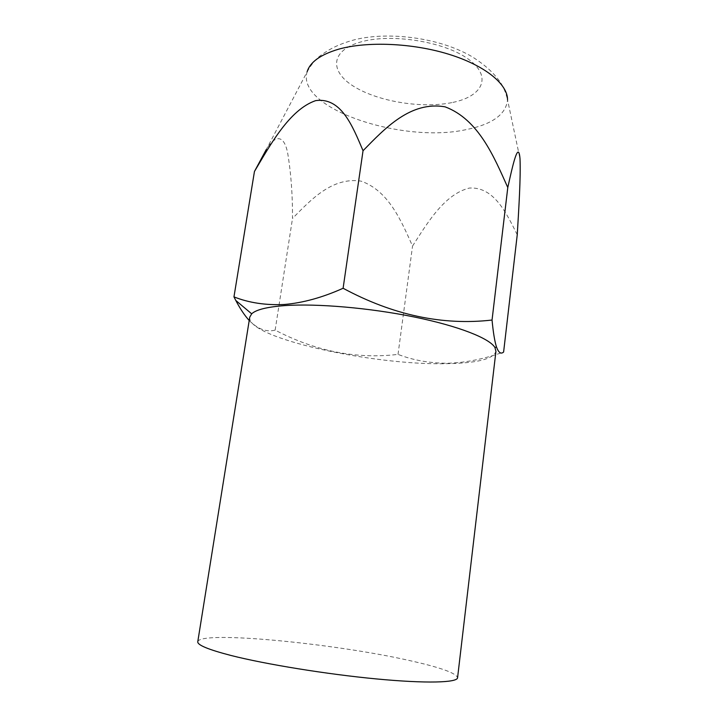 <?xml version="1.0" encoding="UTF-8"?>
<svg xmlns="http://www.w3.org/2000/svg" width="718" height="718" viewBox="0 0 718 718"><rect width="100%" height="100%" fill="white"/><g stroke="black" fill="none" stroke-linecap="round" stroke-linejoin="round"><path stroke-width="0.54" stroke-dasharray="3.59 2.69" d="M517.247 234.75C506.28 212.869 494.011 186.599 469.401 188.044C444.209 194.246 427.201 223.343 412.536 246.059C401.389 221.234 388.734 190.782 361.037 181.124C332.335 176.834 311.02 199.568 292.504 218.452C292.63 194.928 290.996 172.993 287.604 152.647C283.332 132.184 273.729 137.039 266.333 149.425L307.08 71.935C296.103 108.499 402.197 143.663 465.785 129.698C492.198 124.447 506.109 114.458 507.536 99.748L520.011 158.768M249.738 317.185C246.606 337.882 372.848 365.588 446.65 363.667C476.896 363.182 493.32 359.081 495.932 351.344M197.773 641.712C200.053 630.341 334.426 643.472 409.368 660.515C440.224 667.363 456.298 673.107 457.572 677.756M249.209 320.497C257.879 329.158 266.522 332.371 275.147 330.118C315.579 351.255 356.541 359.341 398.023 354.387C412.994 360.203 429.463 363.164 447.413 363.272C465.497 362.752 484.228 359 503.614 352.017M275.147 330.118L292.504 218.452M398.023 354.387L412.536 246.059M452.905 102.396C482.837 96.266 492.62 76.548 468.342 59.136C444.514 41.581 391.068 33.037 360.553 42.03C329.688 50.763 329.625 72.186 354.764 87.004C379.553 101.965 423.225 108.777 452.905 102.396M307.08 71.935C311.675 63.642 316.934 57.655 322.849 53.967C328.225 50.161 337.361 44.319 355.159 39.607C388.896 31.404 439.38 37.524 472.031 56.677C487.064 66.244 493.84 73.694 498.795 80.147C502.753 85.263 505.669 91.796 507.536 99.748"/><path stroke-width="1.08" d="M233.96 296.884L254.45 171.485C270.533 144.435 289.534 109.657 315.624 100.646C341.221 97.029 352.592 126.171 363.039 150.726C385.234 127.992 410.795 100.843 445.142 106.856C478.628 119.466 494.056 156.901 507.788 187.533C512.49 166.271 518.396 139.409 520.011 158.768C520.801 177.624 518.827 208.391 517.247 234.75L503.614 352.017C500.985 354.423 498.597 352.726 496.461 346.911C494.684 341.319 493.212 332.362 492.045 320.04C442.602 325.712 392.961 315.121 343.105 288.268C322.445 297.539 302.772 302.951 284.104 304.504C265.588 305.338 248.868 302.799 233.96 296.884L235.8 300.465C240.162 308.794 244.632 315.471 249.209 320.497M495.932 351.344L494.971 347.584C489.712 338.411 458.775 326.089 414.151 316.97C369.582 307.869 316.943 303.373 284.938 305.599C267.168 306.918 256.084 309.655 251.686 313.82L249.738 317.185L197.773 641.712C197.279 645.015 208.319 649.593 230.909 655.453C265.498 664.267 326.726 674.22 376.537 678.941C426.456 683.68 457.348 682.701 457.572 677.756L495.932 351.344M266.333 149.425L254.45 171.485M492.045 320.04L507.788 187.533M343.105 288.268L363.039 150.726M507.536 99.748C507.662 84.15 485.126 65.482 448.759 54.245C412.464 42.999 366.988 41.123 338.51 49.228C320.434 54.604 309.961 62.17 307.08 71.935M494.971 347.584L496.461 346.911M251.686 313.82L235.8 300.465"/></g></svg>
